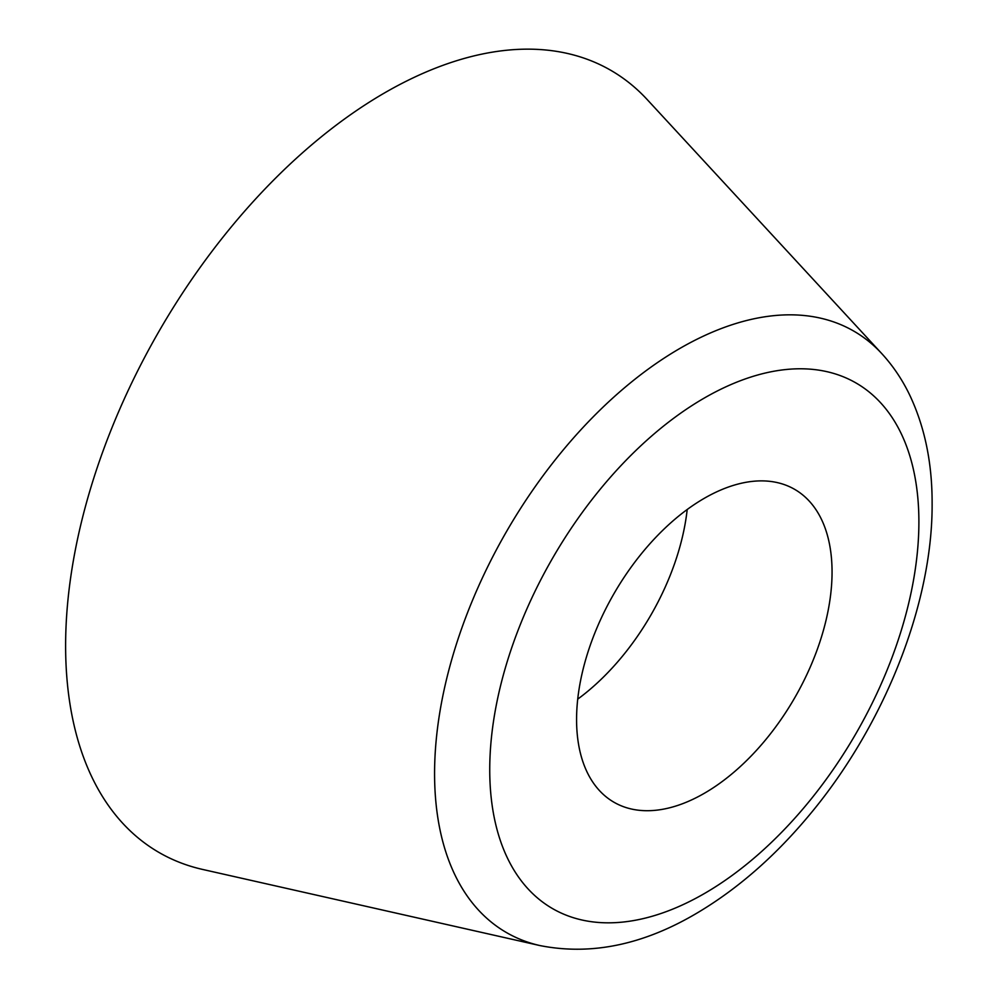 <?xml version="1.0" encoding="UTF-8"?>
<svg xmlns="http://www.w3.org/2000/svg" width="999" height="999" viewBox="0 0 999 999"><rect width="100%" height="100%" fill="white"/><g stroke="black" fill="none" stroke-linecap="round" stroke-linejoin="round"><path stroke-width="1.5" d="M832.055 572.052A180.657 104.296 -60 0 1 753.196 753.858A180.657 104.296 -60 0 1 613.985 802.247A180.657 104.296 -60 0 1 613.985 593.656A180.657 104.296 -60 0 1 794.642 489.348A180.657 104.296 -60 0 1 832.055 572.052M881.717 353.546L647.14 99.513A451.623 260.751 120 0 0 159.153 331.056A451.623 260.751 120 0 0 202.635 869.442L539.922 945.566C591.658 955.793 644.655 944.579 698.9 911.937C737.499 888.735 773.338 857.604 806.43 818.531C882.641 729.158 932.716 605.606 932.117 503.484C932.229 462.562 924.599 426.086 909.215 394.043C901.835 378.958 892.669 365.459 881.717 353.546A347.277 200.499 120 0 0 506.493 531.593A347.277 200.499 120 0 0 539.922 945.566M577.734 699.125A180.657 104.296 120 0 0 687.2 509.515M704.32 398.027A303.459 175.2 -60 0 1 918.893 521.915A303.459 175.2 -60 0 1 704.32 893.581A303.459 175.2 -60 0 1 489.735 769.692A303.459 175.2 -60 0 1 704.32 398.027"/></g></svg>
